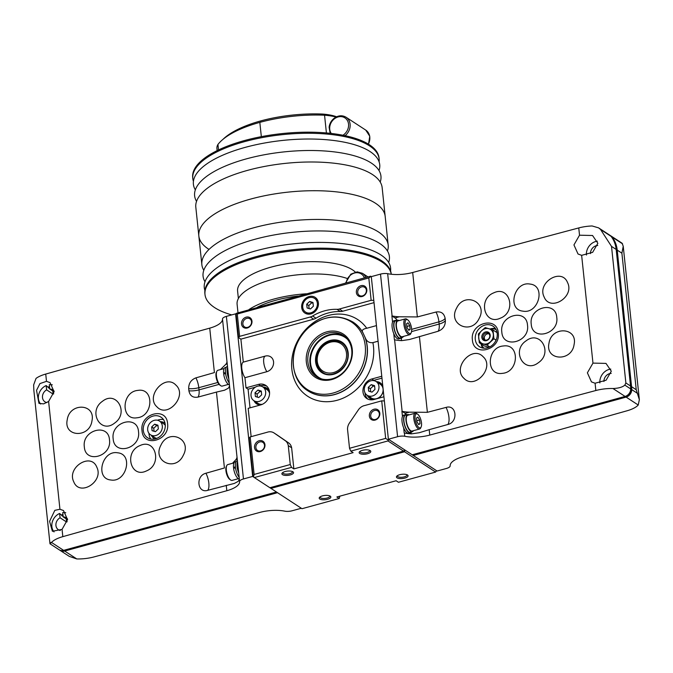 <?xml version="1.0" encoding="UTF-8"?>
<svg xmlns="http://www.w3.org/2000/svg" width="673" height="673" viewBox="0 0 673 673"><rect width="100%" height="100%" fill="white"/><g stroke="black" fill="none" stroke-linecap="round" stroke-linejoin="round"><path stroke-width="1.01" d="M379.109 161.84A93.682 34.264 174 0 0 379.135 158.929L379.025 157.852A93.682 34.264 174 0 0 282.273 133.565A93.682 34.264 174 0 0 192.688 177.436L192.798 178.513A93.682 34.264 174 0 0 193.437 181.357M379.135 158.929A93.682 34.264 174 0 0 282.382 134.65A93.682 34.264 174 0 0 192.798 178.513M379.008 170.563A93.682 34.264 174 0 0 282.988 140.396A93.682 34.264 174 0 0 195.338 189.87M380.22 182.055A93.682 34.264 174 0 0 284.199 151.879A93.682 34.264 174 0 0 196.55 201.353M203.793 270.294A93.682 34.264 -6 0 1 201.858 264.691A93.682 34.264 -6 0 1 291.443 220.82A93.682 34.264 -6 0 1 388.195 245.107L385.175 216.378A93.682 34.264 174 0 0 288.423 192.091A93.682 34.264 174 0 0 198.838 235.962A93.682 34.264 -6 0 1 288.423 192.091A93.682 34.264 -6 0 1 385.175 216.378L382.155 187.658A93.682 34.264 174 0 0 285.402 163.371A93.682 34.264 174 0 0 195.818 207.242L198.838 235.962A93.682 34.264 174 0 0 208.487 249.069M218.523 149.944L217.943 144.451A40.616 14.856 174 0 0 216.925 148.489L217.152 150.609M326.413 132.951L324.554 115.218A82.67 30.235 174 0 0 259.828 122.377A82.67 30.235 174 0 0 217.943 144.451M330.132 133.321L329.105 127.18C329.619 123.462 331.368 120.433 334.372 118.103C338.384 115.335 342.279 115.049 346.057 117.228A11.71 9.944 -56.8 0 1 345.081 135.668M336.054 117.043A40.616 14.856 174 0 0 324.554 115.218M322.619 115.142L322.51 114.057A79.591 29.107 174 0 0 260.687 120.921A79.591 29.107 174 0 0 223.074 139.261M336.635 116.766A38.588 14.116 174 0 0 322.51 114.057M249.018 309.53A62.766 22.958 -6 0 1 306.467 293.781M237.973 312.558L237.098 304.272A62.766 22.958 -6 0 1 276.822 278.286A62.766 22.958 -6 0 1 347.075 278.429M238.385 298.534L237.594 291.064A60.89 22.268 -6 0 1 286.816 263.749A60.89 22.268 -6 0 1 355.336 272.085M231.739 314.905A93.682 34.264 -6 0 1 214.637 307.603A93.682 34.264 -6 0 1 204.987 294.496A93.682 34.264 -6 0 1 293.664 250.726A93.682 34.264 -6 0 1 391.24 274.248M204.987 294.496L204.878 293.411A93.682 34.264 -6 0 1 294.463 249.54A93.682 34.264 -6 0 1 391.215 273.827L391.257 274.248M204.903 290.5A93.682 34.264 -6 0 1 293.857 243.794A93.682 34.264 -6 0 1 390.576 270.992M205.004 281.785A93.682 34.264 -6 0 1 292.654 232.311A93.682 34.264 -6 0 1 388.666 262.478M388.195 245.107A93.682 34.264 -6 0 1 387.463 250.987M257.288 307.267A58.551 21.418 -6 0 1 298.198 296.044M142.02 430.703C139.429 413.685 166.517 406.113 167.569 423.553C170.185 440.529 143.055 448.201 142.02 430.703M239.243 478.326A23.42 8.564 174 0 1 238.116 481.405L234.355 483.424L207.738 490.323C197.29 493.679 195.431 475.71 205.946 473.237L224.429 467.962L216.454 392.09L197.938 397.112C192.949 397.953 189.937 395.859 188.911 390.828A11.71 4.282 174 0 0 199.031 389.869L219.07 384.376M197.938 397.112A11.71 4.467 74.7 0 0 199.031 389.869L198.804 387.698A11.71 4.467 74.7 0 0 195.919 377.856C191.031 379.774 188.617 383.374 188.684 388.666L188.911 390.828M195.919 377.856L214.409 372.581L209.732 328.138A21078.242 7709.476 -6 0 0 45.73 374.062L46.496 381.339L39.943 383.585L36.535 390.374L38.958 403.371L43.636 403.876L48.616 401.47L54.092 391.694L50.054 382.643L46.496 381.339M62.059 529.373L67.536 519.59L63.498 510.546L59.939 509.242L54.833 510.344L49.575 521.356L52.401 531.275L62.059 529.373L62.825 536.65A21078.242 7709.476 -6 0 1 226.826 490.726A23.42 8.564 -6 0 0 239.58 481.557A23.42 8.564 -6 0 0 239.58 481.54A7.024 2.566 -6 0 1 243.458 478.957L252.669 476.434L253.183 476.77L249.128 438.165L250.179 436.92L254.125 474.44L290.265 464.53L288.271 445.593A9.54 8.093 123.2 0 0 285.217 440.655L274.096 433A9.54 8.093 123.2 0 0 273.953 432.899A9.54 8.093 123.2 0 0 267.206 432.251L250.179 436.92M109.48 439.822C112.021 456.588 85.37 464.076 84.335 446.897C81.761 430.156 108.446 422.602 109.48 439.822M113.165 438.788C110.599 421.895 137.469 414.366 138.512 431.679C141.103 448.538 114.2 456.143 113.165 438.788M91.957 420.886C89.559 438.426 63.371 437.223 67.241 419.767C69.597 402.244 95.844 403.396 91.957 420.886M114.578 423.098C100.529 434.413 87.726 411.338 102.456 401.301C116.463 389.97 129.359 413.054 114.578 423.098M136.998 417.782C120.467 420.633 121.451 391.644 137.931 390.39C154.437 387.513 153.503 416.537 136.998 417.782M156.952 406.845C145.09 396.347 165.146 373.322 175.905 385.124C187.784 395.573 167.72 418.69 156.952 406.845M96.828 467.23C104.054 481.574 79.607 497.027 73.761 481.809C66.526 467.508 90.973 451.978 96.828 467.23M117.708 452.811C133.658 454.225 126.28 482.97 110.734 479.975C94.809 478.596 102.119 449.8 117.708 452.811M139.917 445.619C155.715 437.829 162.563 464.631 146.403 470.94C130.646 478.747 123.731 451.936 139.917 445.619M160.973 445.08C168.687 428.112 192.327 438.939 183.292 455.276C175.603 472.227 151.913 461.459 160.973 445.08M236.139 461.569L235.121 461.846A8.9 3.39 74.7 0 0 233.514 467.592L233.825 467.802A8.194 3.129 74.7 0 0 233.884 468.374M235.474 467.626L233.615 468.501A8.9 3.39 74.7 0 0 239.235 479.033M235.382 466.734L233.514 467.592M226.221 367.265L225.211 367.542A8.9 3.39 74.7 0 0 223.604 373.296L223.916 373.498A8.194 3.129 74.7 0 0 223.974 374.079M225.564 373.33L223.705 374.205A8.9 3.39 74.7 0 0 229.426 384.746M225.472 372.438L223.604 373.296M59.645 550.043A7.024 5.964 -56.8 0 0 60.141 550.413L69.269 556.369L76.781 558.943A23.42 8.564 -6 0 0 93.909 556.95A21078.242 7709.476 -6 0 0 259.98 512.38A23.42 8.564 -6 0 1 285.007 511.211A7.024 2.566 -6 0 0 292.158 510.765L301.327 508.258M252.669 476.434L235.584 313.845L226.372 316.369A7.024 2.566 -6 0 0 222.494 318.952L226.936 361.224A7.024 2.566 -6 0 1 226.944 361.132L229.451 384.981A7.024 2.566 174 0 0 229.443 385.074L236.963 456.614A7.024 2.566 -6 0 1 236.972 456.513L239.251 478.192A7.024 2.566 174 0 0 239.235 478.284L239.58 481.54M216.454 392.09L224.555 390.205L228.315 388.186A23.42 8.564 174 0 0 229.443 385.107M236.963 456.614A23.42 8.564 -6 0 1 236.963 456.63A23.42 8.564 -6 0 1 235.836 459.726L232.513 463.285M63.161 516.603L59.611 513.465L60.065 517.773L66.543 522.004A7.142 6.065 -56.8 0 1 67.191 521.684M54.05 531.922A11.71 9.944 123.2 0 1 59.611 513.465M67.561 519.051A7.142 6.065 123.2 0 0 66.206 517.773A7.142 6.065 123.2 0 0 63.195 516.914L62.74 512.607A11.71 9.944 123.2 0 1 65.769 512.733M61.79 514.887A11.71 9.944 123.2 0 1 62.934 514.45M49.718 388.7L46.168 385.562L46.622 389.869L53.1 394.1A7.142 6.065 -56.8 0 1 53.747 393.781M40.607 404.019A11.71 9.944 123.2 0 1 46.168 385.562M54.118 391.156A7.142 6.065 123.2 0 0 52.763 389.869A7.142 6.065 123.2 0 0 49.752 389.011L49.297 384.704A11.71 9.944 123.2 0 1 52.326 384.838M48.347 386.983A11.71 9.944 123.2 0 1 49.491 386.554M60.301 530.492A7.142 6.065 123.2 0 1 58.4 529.735A7.142 6.065 123.2 0 1 55.935 525.495A7.142 6.065 123.2 0 1 60.065 517.773M46.858 402.597A7.142 6.065 123.2 0 1 44.956 401.831A7.142 6.065 123.2 0 1 42.492 397.6A7.142 6.065 123.2 0 1 46.622 389.869M50.929 542.446C49.482 544.272 49.684 544.272 51.518 542.446L63.632 550.354A7.024 5.964 -56.8 0 1 59.106 549.74L49.979 543.767L33.852 390.357L33.65 384.914L36.031 378.411A23.42 8.564 -6 0 1 45.73 374.062M51.518 542.446A23.42 8.564 -6 0 1 62.825 536.65M63.632 550.354L276.502 491.997M222.494 318.985A23.42 8.564 -6 0 1 209.732 328.138M235.584 313.845L236.097 314.19L238.562 337.619L240.892 339.142L313.685 319.187L310.32 316.983L239.613 336.365L238.562 337.619M60.494 550.371A6.789 5.763 -56.8 0 0 64.667 551.027L277.537 492.678M60.141 550.413A7.024 5.964 -56.8 0 0 64.667 551.036L76.781 558.943M226.936 361.224A23.42 8.564 -6 0 1 226.936 361.241A23.42 8.564 -6 0 1 225.808 364.337L220.441 369.578M49.752 389.011L54.076 391.837M63.195 516.914L67.519 519.741M52.772 390.988L53.1 394.1M66.215 518.883L66.543 522.004M48.439 387.867A10.776 9.144 123.2 0 1 49.583 387.421M61.882 515.762A10.776 9.144 123.2 0 1 63.026 515.325M227.6 367.357A9.372 3.575 74.7 0 0 228.803 378.756M224.126 368.568L217.884 370.285A8.194 3.129 74.7 0 0 216.832 371.328L216.361 372.337A7.26 2.768 74.7 0 0 216.546 379.151A7.26 2.768 74.7 0 0 219.861 385.099L220.778 385.73A8.194 3.129 74.7 0 0 222.216 386.092L228.458 384.384M216.832 371.328A8.194 3.129 74.7 0 0 217.034 379.017A8.194 3.129 74.7 0 0 220.778 385.73M227.499 366.432L227.18 366.516A9.372 3.575 74.7 0 0 225.556 373.254A9.372 3.575 74.7 0 0 229.241 382.971M237.51 461.653A9.372 3.575 74.7 0 0 238.713 473.06M234.036 462.873L227.794 464.58A8.194 3.129 74.7 0 0 226.742 465.623L226.271 466.641A7.26 2.768 74.7 0 0 226.456 473.447A7.26 2.768 74.7 0 0 229.771 479.395L230.688 480.026A8.194 3.129 74.7 0 0 232.126 480.396L238.368 478.68M226.742 465.623A8.194 3.129 74.7 0 0 226.944 473.312A8.194 3.129 74.7 0 0 230.688 480.026M237.418 460.727L237.089 460.82A9.372 3.575 74.7 0 0 235.466 467.55A9.372 3.575 74.7 0 0 239.151 477.266M223.916 373.498L224.454 373.851M233.825 467.802L234.364 468.147M165.222 424.444A12.299 10.44 -56.8 0 0 160.99 417.151A12.299 10.44 -56.8 0 0 145.528 421.744A12.299 10.44 -56.8 0 0 147.538 437.744A12.299 10.44 -56.8 0 0 159.661 436.735A12.299 10.44 -56.8 0 0 165.222 424.444M158.02 425.942L156.683 425.529L153.747 428.264L154.067 431.275M152.073 430.67L155.396 431.687L158.332 428.953L157.936 425.193L154.613 424.175L151.677 426.918L152.073 430.67M156.683 425.529L154.613 424.175M153.747 428.264L151.677 426.918M162.311 425.933A8.194 6.957 -56.8 0 0 159.484 421.071A8.194 6.957 -56.8 0 0 149.179 424.125A8.194 6.957 -56.8 0 0 150.525 434.792A8.194 6.957 -56.8 0 0 158.609 434.127A8.194 6.957 -56.8 0 0 162.311 425.933M165.289 425.395A8.194 6.957 -56.8 0 0 163.632 423.78L159.484 421.071M150.525 434.792L154.664 437.5A8.194 6.957 -56.8 0 0 156.809 438.367M165.07 423.401A9.372 7.95 -56.8 0 0 164.271 422.795A9.372 7.95 -56.8 0 0 160.41 421.668M151.442 435.397A9.372 7.95 -56.8 0 0 154.024 438.485A9.372 7.95 -56.8 0 0 154.899 438.964M163.472 419.59A12.299 10.44 -56.8 0 0 157.49 420.238M148.96 433.303A12.299 10.44 -56.8 0 0 150.769 439.04M498.272 333.034C500.863 350.053 473.464 357.422 472.421 339.991C469.796 323.006 497.246 315.544 498.272 333.034M497.204 333.429A12.299 10.44 -56.8 0 0 492.973 326.136A12.299 10.44 -56.8 0 0 477.51 330.721A12.299 10.44 -56.8 0 0 479.521 346.73A12.299 10.44 -56.8 0 0 491.643 345.72A12.299 10.44 -56.8 0 0 497.204 333.429M610.865 235.886L622.088 243.214L623.232 246.259L639.35 399.669L638.231 405.02A23.42 8.564 -6 0 1 626.933 410.816A21078.242 7709.476 -6 0 1 462.931 456.74A23.42 8.564 -6 0 0 450.17 465.909A23.42 8.564 -6 0 1 450.17 465.909A7.024 2.566 -6 0 1 446.292 468.509L437.088 471.033L413.256 455.47L626.117 397.112A7.024 5.964 123.2 0 0 631.737 389.617A30.445 25.852 123.2 0 0 631.577 386.689L617.217 250.12A30.445 25.852 123.2 0 0 612.102 237.031A7.024 5.964 123.2 0 0 610.865 235.886A7.024 5.964 123.2 0 0 610.327 235.575M429.769 435.086A23.42 8.564 -6 0 1 404.742 436.255L404.406 433.008A23.42 8.564 174 0 0 411.582 433.841L419.254 432.731L429.197 429.668L429.769 435.086A21078.242 7709.476 -6 0 1 595.849 390.517A23.42 8.564 -6 0 1 612.968 388.523C618.622 388.296 622.575 387.16 624.83 385.107L625.873 382.971L611.521 246.402L600.56 229.485L598.608 227.869L592.097 225.96A23.42 8.564 -6 0 0 578.763 227.928A21078.242 7709.476 -6 0 0 412.684 272.498L417.353 316.941L436.028 312.028C441.076 311.22 444.104 313.324 445.131 318.354L445.358 320.525C445.425 325.808 442.985 329.391 438.056 331.276L409.453 339.512L401.781 340.631A23.42 8.564 174 0 1 394.605 339.789L402.126 411.329A23.42 8.564 -6 0 0 409.302 412.17L405.045 413.331A11.71 4.467 -105.3 0 1 406.627 414.82M419.405 336.45L427.38 412.322L409.302 412.17M595.083 383.24L606.087 380.237L611.303 371.185L605.986 363.403L592.963 363.109L587.386 372.817L591.466 381.894L595.083 383.24L595.849 390.517M581.64 255.336L592.644 252.333L597.86 243.281L592.543 235.5L579.52 235.205L573.943 244.922L578.023 253.999L581.64 255.336L592.963 363.109M483.138 356.757C495.118 367.34 474.81 390.197 463.958 378.335C451.978 367.811 472.261 344.845 483.138 356.757M503.337 345.989C520.078 343.272 519.034 372.228 502.361 373.347C485.654 376.098 486.629 347.1 503.337 345.989M526.05 340.866C540.301 329.677 553.265 352.854 538.307 362.747C524.09 373.936 511.068 350.768 526.05 340.866M548.983 343.272C551.431 325.766 578.023 327.238 574.069 344.635C571.646 362.108 545.012 360.711 548.983 343.272M479.117 318.522C471.293 335.423 447.436 324.453 456.58 308.184C464.362 291.291 488.295 302.227 479.117 318.522M500.418 318.144C484.425 325.808 477.527 298.98 493.881 292.797C509.848 285.125 516.814 311.969 500.418 318.144M522.921 311.145C506.769 309.597 514.273 280.944 530.03 284.073C546.182 285.596 538.711 314.291 522.921 311.145M544.112 296.928C536.802 282.534 561.635 267.332 567.549 282.593C574.877 296.953 550.018 312.222 544.112 296.928M527.506 325.194C530.08 342.094 502.849 349.396 501.822 332.083C499.215 315.216 526.479 307.847 527.506 325.194M531.241 324.193C528.684 307.418 555.73 300.183 556.756 317.37C559.339 334.102 532.259 341.413 531.241 324.193M427.38 412.322L446.056 407.409C456.588 404.12 458.49 422.064 447.848 424.495L429.197 429.668M623.232 246.259L621.886 253.166L636.237 389.743L631.577 386.689M639.35 399.669L636.237 389.743M412.911 454.603L413.256 455.47M388.388 439.225L371.294 276.637L380.506 274.113L397.592 436.701L388.388 439.225L412.213 454.788L625.082 396.431A7.024 5.964 123.2 0 0 630.702 388.935A30.445 25.852 123.2 0 0 630.542 386.016L616.182 249.447A30.445 25.852 123.2 0 0 611.067 236.349A7.024 5.964 123.2 0 0 609.831 235.205L598.928 228.088M610.899 236.147L611.841 237.064A30.209 25.65 123.2 0 1 617.015 250.179L631.367 386.748A30.209 25.65 123.2 0 1 631.341 389.945A6.789 5.763 123.2 0 1 626.117 397.104L638.231 405.02M630.601 386.714L631.367 386.748M630.651 389.785L631.341 389.945M397.592 436.701A7.024 2.566 -6 0 1 404.742 436.255M380.506 274.113A7.024 2.566 -6 0 1 387.656 273.675L392.098 315.948A7.024 2.566 -6 0 0 391.896 315.915L392.544 322.131A9.372 3.575 -105.3 0 1 393.798 320.836L395.463 320.382A9.372 3.575 -105.3 0 1 396.666 320.541M412.684 272.498A23.42 8.564 -6 0 1 387.656 273.675M411.279 432.007A9.372 3.575 -105.3 0 1 410.328 432.747L408.662 433.21A9.372 3.575 -105.3 0 1 403.657 427.835L404.195 432.975A7.024 2.566 174 0 1 404.406 433.008M402.126 411.329A7.024 2.566 -6 0 0 401.916 411.296L402.462 416.436A9.372 3.575 -105.3 0 1 403.707 415.14L405.373 414.677A9.372 3.575 -105.3 0 1 406.576 414.837M394.605 339.789A7.024 2.566 174 0 0 394.403 339.756L393.747 333.539A9.372 3.575 -105.3 0 1 392.123 327.171A9.372 3.575 -105.3 0 1 392.544 322.131M417.353 316.941L399.282 316.781A23.42 8.564 -6 0 1 392.098 315.948M597.346 241.186A11.71 9.944 -56.8 0 0 586.435 255.05M597.767 245.494A7.142 6.065 -56.8 0 0 590.49 253.586M610.79 369.082A11.71 9.944 -56.8 0 0 599.879 382.954M611.21 373.397A7.142 6.065 -56.8 0 0 603.933 381.49M401.369 337.703A9.372 3.575 -105.3 0 1 400.418 338.452L398.744 338.906A9.372 3.575 -105.3 0 1 393.747 333.539M401.655 337.627A11.71 4.467 -105.3 0 1 401.049 340.597M391.896 315.915L395.017 317.95A11.71 4.467 -105.3 0 1 397.289 320.365M411.338 431.99A11.71 4.467 -105.3 0 1 410.85 433.816M401.916 411.296L405.045 413.331M405.171 324.453A7.26 2.768 -105.3 0 1 407.737 319.877A7.26 2.768 -105.3 0 1 411.052 325.825A7.26 2.768 -105.3 0 1 411.228 332.63A7.26 2.768 -105.3 0 1 407.88 332.067A7.26 2.768 -105.3 0 1 405.171 324.453M408.772 330.308L410.135 329.45L409.739 325.69L407.989 322.796L406.627 323.663L407.022 327.415L408.772 330.308M411.228 332.63L410.766 333.64A8.194 3.129 -105.3 0 1 409.714 334.691A8.194 3.129 -105.3 0 1 403.918 324.411A8.194 3.129 -105.3 0 1 405.382 318.876A8.194 3.129 -105.3 0 1 406.812 319.238L407.737 319.877M409.714 334.691L402.193 336.752A8.194 3.129 -105.3 0 1 396.405 326.472A8.194 3.129 -105.3 0 1 397.861 320.937L405.382 318.876M403.472 336.399A8.9 3.39 -105.3 0 1 402.378 337.425A8.9 3.39 -105.3 0 1 396.094 326.27A8.9 3.39 -105.3 0 1 397.676 320.264A8.9 3.39 -105.3 0 1 399.139 320.592M402.378 337.425L400.292 337.997A8.9 3.39 -105.3 0 1 393.999 326.842A8.9 3.39 -105.3 0 1 395.589 320.836L397.676 320.264M400.418 338.452A9.372 3.575 -105.3 0 1 393.798 326.708A9.372 3.575 -105.3 0 1 395.463 320.382M403.657 427.835A9.372 3.575 -105.3 0 1 402.033 421.466A9.372 3.575 -105.3 0 1 402.462 416.436M415.081 418.757A7.26 2.768 -105.3 0 1 417.647 414.173A7.26 2.768 -105.3 0 1 420.962 420.12A7.26 2.768 -105.3 0 1 421.138 426.926A7.26 2.768 -105.3 0 1 417.79 426.362A7.26 2.768 -105.3 0 1 415.081 418.757M418.69 424.613L420.045 423.746L419.649 419.994L417.899 417.1L416.537 417.958L416.932 421.719L418.69 424.613M421.138 426.926L420.675 427.944A8.194 3.129 -105.3 0 1 419.624 428.987A8.194 3.129 -105.3 0 1 413.828 418.715A8.194 3.129 -105.3 0 1 415.291 413.18A8.194 3.129 -105.3 0 1 416.73 413.542L417.647 414.173M419.624 428.987L412.103 431.048A8.194 3.129 -105.3 0 1 406.315 420.776A8.194 3.129 -105.3 0 1 407.771 415.241L415.291 413.18M413.382 430.703A8.9 3.39 -105.3 0 1 412.297 431.73A8.9 3.39 -105.3 0 1 406.004 420.575A8.9 3.39 -105.3 0 1 407.586 414.56A8.9 3.39 -105.3 0 1 409.049 414.888M412.297 431.73L410.202 432.302A8.9 3.39 -105.3 0 1 403.918 421.147A8.9 3.39 -105.3 0 1 405.499 415.132L407.586 414.56M410.328 432.747A9.372 3.575 -105.3 0 1 403.707 421.012A9.372 3.575 -105.3 0 1 405.373 414.677M418.429 424.192L420.045 423.746M416.831 420.76L419.649 419.994M408.519 329.888L410.135 329.45M406.921 326.464L409.739 325.69M495.454 328.567A12.299 10.44 -56.8 0 0 490.003 329.021M481.102 343.928A12.299 10.44 -56.8 0 0 482.751 348.025M496.102 329.644A11.121 9.447 -56.8 0 0 490.062 329.038M481.296 344.054A11.121 9.447 -56.8 0 0 483.996 348.185M479.311 342.759L478.385 333.993L481.658 330.704L485.233 327.608L492.998 329.989L493.923 338.746L487.075 345.131L479.311 342.759L483.971 345.804L488.892 347.31M497.103 332.664L492.998 329.989M496.068 340.151L493.923 338.746M489.776 346.898L487.075 345.131M489.17 334.01A3.676 3.121 -56.8 0 0 484.997 335.617A3.676 3.121 -56.8 0 0 485.199 340.084M489.044 333.85A3.794 3.222 -56.8 0 0 484.964 335.591A3.794 3.222 -56.8 0 0 485.014 340.033M489.784 335.6A3.794 3.222 -56.8 0 0 488.472 333.354A3.794 3.222 -56.8 0 0 483.702 334.767A3.794 3.222 -56.8 0 0 484.324 339.705A3.794 3.222 -56.8 0 0 488.068 339.402A3.794 3.222 -56.8 0 0 489.784 335.6M490.18 335.129A4.686 3.979 -56.8 0 0 483.525 333.093A4.686 3.979 -56.8 0 0 484.308 340.605A4.686 3.979 -56.8 0 0 490.18 335.129M490.348 341.842A8.194 6.957 -56.8 0 0 493.309 334.271A8.194 6.957 -56.8 0 0 488.968 328.702A8.194 6.957 -56.8 0 0 481.658 330.704A8.194 6.957 -56.8 0 0 478.696 338.275A8.194 6.957 -56.8 0 0 483.037 343.844A8.194 6.957 -56.8 0 0 490.348 341.842M362.739 332.361C361.51 330.376 362.848 329.013 366.743 328.264A45.789 38.874 -56.8 0 0 298.4 339.461A45.789 38.874 -56.8 0 0 324.975 401.697A45.789 38.874 -56.8 0 0 372.876 342.633C369.258 343.053 366.735 341.472 365.296 337.863L362.739 332.361A41.112 34.903 -56.8 0 0 353.081 322.123A41.112 34.903 -56.8 0 0 353.014 322.073M378.083 341.203L372.876 342.633M376.443 325.606L366.743 328.264M367.138 395.253A8.194 6.957 -56.8 0 0 375.223 394.58A8.194 6.957 -56.8 0 0 378.933 386.386A8.194 6.957 -56.8 0 0 376.106 381.532A8.194 6.957 -56.8 0 0 365.792 384.586A8.194 6.957 -56.8 0 0 367.138 395.253L371.286 397.962A8.194 6.957 123.2 0 0 379.37 397.289A8.194 6.957 123.2 0 0 383.072 389.095L383.114 389.087M313.685 319.187A9.229 7.832 123.2 0 0 315.965 318.203A48.456 41.137 123.2 0 1 340.336 311.523A9.229 7.832 123.2 0 0 342.692 311.229L374.028 302.64M265.229 356.093A8.421 7.151 123.2 0 1 273.558 361.838A8.421 7.151 123.2 0 1 266.87 371.689A9.372 3.575 -105.3 0 1 263.715 362.368A9.372 3.575 -105.3 0 1 265.229 356.093L243.306 362.108L240.892 339.142M266.87 371.689L244.947 377.704A9.372 3.575 -105.3 0 1 241.792 368.383A9.372 3.575 -105.3 0 1 243.306 362.108M250.045 407.83L248.085 389.179L246.007 387.825L244.947 377.704M246.007 387.825L258.558 384.384A11.088 9.414 123.2 0 1 265.7 385.368A11.088 9.414 123.2 0 1 269.208 395.96A11.088 9.414 123.2 0 1 260.712 404.902L248.169 408.343L251.138 436.651M277.175 435.01A9.54 8.093 123.2 0 1 277.318 435.103A9.54 8.093 123.2 0 1 277.461 435.195L274.096 433M293.857 468.896L291.527 467.373L254.344 477.569L269.89 487.723L403.514 451.087L387.976 440.933L350.793 451.129L353.123 452.651L293.857 468.896L291.636 447.789A9.54 8.093 123.2 0 0 288.582 442.859L277.461 435.195M383.921 396.776L373.952 399.51A11.088 9.414 123.2 0 1 366.81 398.525A11.088 9.414 123.2 0 1 363.302 387.934A11.088 9.414 123.2 0 1 371.799 378.992L381.768 376.257M269.915 487.715L302.009 508.704L339.192 498.508L336.862 496.985L396.119 480.741L398.45 482.263L435.633 472.067L436.567 470.696L388.901 439.562L387.976 440.933M322.426 495.9A5.855 2.145 174 0 0 319.574 497.313A5.855 2.145 174 0 0 325.236 499.719A5.855 2.145 174 0 0 330.283 496.186A5.855 2.145 174 0 0 322.426 495.9M399.678 474.717A5.855 2.145 174 0 0 396.826 476.139A5.855 2.145 174 0 0 402.496 478.537A5.855 2.145 174 0 0 407.535 475.012A5.855 2.145 174 0 0 399.678 474.717M270.925 488.396L404.549 451.76L404.961 450.052L403.514 451.087M435.633 472.067L404.549 451.76M362.377 450.355A5.855 2.145 174 0 0 359.525 451.768A5.855 2.145 174 0 0 365.187 454.174A5.855 2.145 174 0 0 370.234 450.649A5.855 2.145 174 0 0 362.377 450.355M285.125 471.537A5.855 2.145 174 0 0 282.273 472.951A5.855 2.145 174 0 0 287.935 475.357A5.855 2.145 174 0 0 292.982 471.823A5.855 2.145 174 0 0 285.125 471.537M254.344 477.569L253.183 476.77M381.717 400.856L364.699 405.525A9.54 8.093 123.2 0 0 358.347 409.899L349.413 423.056A9.54 8.093 123.2 0 0 347.537 429.34L349.523 448.285L385.663 438.375L381.717 400.856L384.359 400.94M379.799 413.222A5.855 4.972 -56.8 0 0 371.479 410.673A5.855 4.972 -56.8 0 0 372.463 420.061A5.855 4.972 -56.8 0 0 379.799 413.222M264.96 444.702A5.855 4.972 -56.8 0 0 256.64 442.161A5.855 4.972 -56.8 0 0 257.624 451.541A5.855 4.972 -56.8 0 0 264.96 444.702M350.793 451.129L349.523 448.285M388.178 440.083L385.663 438.375M290.265 464.53L291.527 467.373M254.125 474.44L253.502 477.006M236.097 314.19L236.307 313.332L237.266 314.022L239.613 336.365M373.793 300.394L371.151 300.309L368.804 277.957L370.974 276.41M339.192 498.508L339.907 496.152M236.307 313.332L370.655 276.182M301.689 307.511A9.372 7.95 123.2 0 1 305.929 298.139A9.372 7.95 123.2 0 1 315.166 297.373A9.372 7.95 123.2 0 1 316.697 309.572A9.372 7.95 123.2 0 1 304.919 313.063A9.372 7.95 123.2 0 1 301.689 307.511M366.81 289.659A5.855 4.972 -56.8 0 0 358.49 287.11A5.855 4.972 -56.8 0 0 359.475 296.499A5.855 4.972 -56.8 0 0 366.81 289.659M251.971 321.139A5.855 4.972 -56.8 0 0 243.651 318.59A5.855 4.972 -56.8 0 0 244.636 327.978A5.855 4.972 -56.8 0 0 251.971 321.139M342.692 311.229L339.327 309.033L371.151 300.309M237.266 314.022L368.804 277.957M315.965 318.203L312.6 315.999A9.229 7.832 123.2 0 1 310.32 316.983M312.6 315.999A48.456 41.137 123.2 0 1 336.971 309.319A9.229 7.832 123.2 0 0 339.327 309.033M379.345 413.76A4.837 4.114 -56.8 0 0 377.671 410.892A4.837 4.114 -56.8 0 0 371.589 412.7A4.837 4.114 -56.8 0 0 372.379 419.001A4.837 4.114 -56.8 0 0 377.158 418.606A4.837 4.114 -56.8 0 0 379.345 413.76M291.636 447.789L288.271 445.593M251.517 321.677A4.837 4.114 -56.8 0 0 249.851 318.809A4.837 4.114 -56.8 0 0 243.761 320.617A4.837 4.114 -56.8 0 0 244.56 326.918A4.837 4.114 -56.8 0 0 249.33 326.523A4.837 4.114 -56.8 0 0 251.517 321.677M366.356 290.198A4.837 4.114 -56.8 0 0 364.69 287.329A4.837 4.114 -56.8 0 0 358.6 289.129A4.837 4.114 -56.8 0 0 359.39 295.43A4.837 4.114 -56.8 0 0 364.169 295.035A4.837 4.114 -56.8 0 0 366.356 290.198M264.506 445.248A4.837 4.114 -56.8 0 0 262.84 442.371A4.837 4.114 -56.8 0 0 256.75 444.18A4.837 4.114 -56.8 0 0 257.54 450.481A4.837 4.114 -56.8 0 0 262.319 450.086A4.837 4.114 -56.8 0 0 264.506 445.248M397.39 475.676A4.837 1.767 174 0 0 397.356 475.979A4.837 1.767 174 0 0 402.353 477.233A4.837 1.767 174 0 0 406.988 474.961A4.837 1.767 174 0 0 406.887 474.675M282.837 472.488A4.837 1.767 174 0 0 282.803 472.791A4.837 1.767 174 0 0 287.8 474.044A4.837 1.767 174 0 0 292.427 471.781A4.837 1.767 174 0 0 292.326 471.495M360.089 451.314A4.837 1.767 174 0 0 360.055 451.617A4.837 1.767 174 0 0 365.052 452.87A4.837 1.767 174 0 0 369.679 450.599A4.837 1.767 174 0 0 369.586 450.313M320.138 496.851A4.837 1.767 174 0 0 320.104 497.154A4.837 1.767 174 0 0 325.101 498.415A4.837 1.767 174 0 0 329.728 496.144A4.837 1.767 174 0 0 329.635 495.858M248.085 389.179L255.353 387.185M259.812 385.966L260.628 385.738A11.088 9.414 123.2 0 1 266.685 386.125M262.966 387.034A9.372 7.95 123.2 0 1 266.828 388.153A9.372 7.95 123.2 0 1 269.427 391.265M260.493 404.969A9.372 7.95 123.2 0 1 256.581 403.842A9.372 7.95 123.2 0 1 253.999 400.755M367.904 399.123A11.088 9.414 123.2 0 1 365.027 392.872M373.17 380.556A11.088 9.414 123.2 0 1 373.868 380.338L381.961 378.125M376.249 381.625A9.372 7.95 123.2 0 1 380.11 382.744A9.372 7.95 123.2 0 1 382.794 386.075M383.282 390.685A9.372 7.95 123.2 0 1 377.974 398.408M373.759 399.56A9.372 7.95 123.2 0 1 369.864 398.433A9.372 7.95 123.2 0 1 367.281 395.345M265.633 388.262A9.372 7.95 123.2 0 1 267.686 388.817M257.54 404.364A9.372 7.95 123.2 0 1 256.203 402.698M264.506 388.035A8.9 7.554 123.2 0 1 267.349 389.053L268.384 389.734A8.9 7.554 123.2 0 1 268.67 389.928M258.945 404.81A8.9 7.554 123.2 0 1 258.651 404.633L257.616 403.96A8.9 7.554 123.2 0 1 255.538 401.764M378.916 382.853A9.372 7.95 123.2 0 1 380.968 383.417M370.823 398.954A9.372 7.95 123.2 0 1 369.485 397.289M372.228 399.409A8.9 7.554 123.2 0 1 371.933 399.224L370.899 398.551A8.9 7.554 123.2 0 1 368.821 396.355M377.789 382.626A8.9 7.554 123.2 0 1 380.632 383.644L381.667 384.325A8.9 7.554 123.2 0 1 381.953 384.519M267.349 389.053A8.9 7.554 123.2 0 1 269.385 391.173M260.375 404.969A8.9 7.554 123.2 0 1 257.616 403.96M262.823 386.933A8.194 6.957 -56.8 0 0 252.518 389.995A8.194 6.957 -56.8 0 0 253.856 400.662A8.194 6.957 -56.8 0 0 261.94 399.989A8.194 6.957 -56.8 0 0 265.65 391.795A8.194 6.957 -56.8 0 0 262.823 386.933L266.971 389.642A8.194 6.957 123.2 0 1 269.57 393.326M262.42 404.28A8.194 6.957 123.2 0 1 258.003 403.371L253.856 400.662M373.658 399.56A8.9 7.554 123.2 0 1 370.899 398.551M380.632 383.644A8.9 7.554 123.2 0 1 382.668 385.764M376.106 381.532L380.245 384.233A8.194 6.957 123.2 0 1 383.046 388.834M257.944 390.046L255.008 392.78L255.404 396.532L258.735 397.558L261.671 394.815L261.275 391.063L257.944 390.046L260.022 391.4L257.086 394.134L255.008 392.78M371.227 384.636L368.291 387.37L368.686 391.131L372.018 392.149L374.954 389.406L374.558 385.654L371.227 384.636L373.296 385.991L370.369 388.725L368.291 387.37M261.351 391.804L260.022 391.4M257.086 394.134L257.397 397.146M374.634 386.395L373.296 385.991M370.369 388.725L370.68 391.736M317.328 299.687A9.372 7.95 123.2 0 1 317.353 299.687A8.9 7.554 123.2 0 0 316.201 299.451M307.914 314.14A9.372 7.95 123.2 0 1 307.906 314.123A8.9 7.554 123.2 0 1 307.241 313.181M317.345 303.22A8.194 6.957 -56.8 0 0 314.518 298.358A8.194 6.957 -56.8 0 0 304.213 301.411A8.194 6.957 -56.8 0 0 305.559 312.087A8.194 6.957 -56.8 0 0 313.643 311.414A8.194 6.957 -56.8 0 0 317.345 303.22M309.647 301.462L306.711 304.204L307.107 307.956L310.438 308.974L313.366 306.24L312.97 302.488L309.647 301.462L311.717 302.816L308.781 305.559L306.711 304.204M313.054 303.229L311.717 302.816M308.781 305.559L309.1 308.571M365.254 345.838A40.313 34.23 -56.8 0 0 307.94 328.306A40.313 34.23 -56.8 0 0 314.737 392.939A40.313 34.23 -56.8 0 0 365.254 345.838M352.273 349.396A25.759 21.873 -56.8 0 0 315.654 338.191A25.759 21.873 -56.8 0 0 319.995 379.496A25.759 21.873 -56.8 0 0 352.273 349.396M346.511 353.375A16.396 13.914 -56.8 0 0 323.208 346.25A16.396 13.914 -56.8 0 0 325.968 372.531A16.396 13.914 -56.8 0 0 346.511 353.375M341.918 342.952A17.565 14.915 -56.8 0 0 319.927 349.573A17.565 14.915 -56.8 0 0 322.704 372.362M347.647 339.486A23.934 20.316 -56.8 0 0 344.988 337.35A23.934 20.316 -56.8 0 0 314.888 346.275A23.934 20.316 -56.8 0 0 318.809 377.427A23.934 20.316 -56.8 0 0 321.837 379M347.537 339.343A23.934 20.316 -56.8 0 0 345.098 337.425A23.934 20.316 -56.8 0 0 345.047 337.383M318.867 377.46A23.934 20.316 -56.8 0 0 318.926 377.503A23.934 20.316 -56.8 0 0 321.66 378.958M344.282 336.155A24.59 20.88 -56.8 0 0 314.417 345.972A24.59 20.88 -56.8 0 0 317.437 377.259M351.752 350.019A24.59 20.88 -56.8 0 0 343.272 335.448A24.59 20.88 -56.8 0 0 312.348 344.618A24.59 20.88 -56.8 0 0 316.377 376.619A24.59 20.88 -56.8 0 0 340.631 374.609A24.59 20.88 -56.8 0 0 351.752 350.019M261.334 136.653L259.828 122.377M260.813 122.116L260.687 120.921M342.936 135.231A10.541 8.951 -56.8 0 0 348.134 122.208A10.541 8.951 -56.8 0 0 337.165 117.253A10.541 8.951 -56.8 0 0 329.736 129.275A10.541 8.951 -56.8 0 0 331.242 133.439M368.375 144.115A11.71 9.944 -56.8 0 0 365.742 130.091L346.057 117.228M367.98 276.914L362.461 273.314A11.71 9.944 123.2 0 1 365.826 277.503M346.183 282.896A10.541 8.951 123.2 0 1 354.511 273.028A10.541 8.951 123.2 0 1 364.396 277.899M48.616 401.47L59.939 509.242M226.254 485.309L226.826 490.726M226.372 316.369L243.458 478.957M225.808 364.337L227.238 363.95M188.684 388.666A11.71 4.282 174 0 0 198.804 387.698L217.825 382.483M207.738 490.323A11.71 4.467 74.7 0 0 205.946 473.237M235.836 459.726L237.266 459.331M578.763 227.928L579.52 235.205M621.886 253.166L617.217 250.12M637.609 393.453L631.737 389.617M622.609 243.887L612.102 237.031M625.873 382.971L630.542 386.016M611.521 246.402L616.182 249.447M624.83 385.107L630.702 388.935M612.968 388.523L625.082 396.431M600.56 229.485L611.067 236.349M436.028 312.028A11.71 4.467 -105.3 0 1 438.922 321.871L439.149 324.041L411.54 331.604M445.358 320.525A11.71 4.282 -6 0 1 439.149 324.041A11.71 4.467 -105.3 0 1 438.056 331.276M399.282 316.781L395.017 317.95M445.131 318.354A11.71 4.282 -6 0 1 438.922 321.871L411.649 329.349M446.056 407.409A11.71 4.467 -105.3 0 1 447.848 424.495M288.582 442.859L285.217 440.655M340.336 311.523L336.971 309.319M260.628 385.738L258.558 384.384M373.868 380.338L371.799 378.992M308.049 390.912A41.112 34.903 -56.8 0 0 308.125 390.963A41.112 34.903 -56.8 0 0 352.324 384.535A41.112 34.903 -56.8 0 0 365.296 337.863M363.084 333.135A41.112 34.903 -56.8 0 0 352.938 322.031C338.166 313.778 323.444 315.62 308.781 327.532C288.7 344.189 287.775 378.706 307.982 390.87A41.112 34.903 -56.8 0 0 348.521 387.505A41.112 34.903 -56.8 0 0 367.113 346.402A41.112 34.903 -56.8 0 0 364.816 336.87M347.865 353.3A17.565 14.915 -56.8 0 0 341.817 342.885A17.565 14.915 -56.8 0 0 319.725 349.438A17.565 14.915 -56.8 0 0 322.603 372.295C331.629 379.547 349.632 368.055 347.798 353.199C347.243 348.648 345.249 345.207 341.817 342.885M348.185 352.921A18.272 15.513 -56.8 0 0 322.216 344.971A18.272 15.513 -56.8 0 0 325.295 374.264A18.272 15.513 -56.8 0 0 348.185 352.921M368.526 144.207L369.763 136.249L365.742 130.091M201.858 264.691L198.838 235.962M362.461 273.314L357.195 271.858L350.776 274.18L345.535 283.064M165.045 423.3L164.271 422.795M154.798 438.989L154.024 438.485M277.318 435.103L273.953 432.899M317.749 300.461L314.518 298.358M308.781 314.19L305.559 312.087"/></g></svg>
